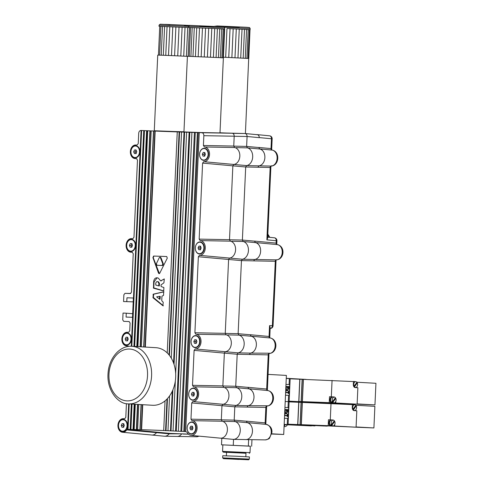 <?xml version="1.0" encoding="UTF-8"?>
<svg xmlns="http://www.w3.org/2000/svg" width="484" height="484" viewBox="0 0 484 484"><rect width="100%" height="100%" fill="white"/><g stroke="black" fill="none" stroke-linecap="round" stroke-linejoin="round"><path stroke-width="0.73" d="M192.13 429.846L190.581 429.792L189.891 427.959L190.744 426.186L192.293 426.247L192.983 428.074L192.13 429.846M192.487 426.283L191.634 428.056L192.323 429.889M191.634 428.056L189.891 427.959M192.299 426.277L190.744 426.186M191.7 422.254A5.766 4.277 93.2 0 1 191.755 422.26A5.766 4.277 93.2 0 1 195.711 428.219A5.766 4.277 93.2 0 1 191.174 433.779A5.766 4.277 93.2 0 1 191.119 433.779A5.766 4.277 93.2 0 1 187.163 427.82A5.766 4.277 93.2 0 1 191.7 422.254M191.9 422.272A5.766 4.277 93.2 0 1 191.991 422.272A5.766 4.277 93.2 0 1 192.045 422.278A5.766 4.277 93.2 0 1 196.002 428.231A5.766 4.277 93.2 0 1 191.464 433.797A5.766 4.277 93.2 0 1 191.41 433.791A5.766 4.277 93.2 0 1 191.265 433.785M127.407 340.863L125.864 340.803L125.174 338.975L126.028 337.203L127.57 337.263L128.26 339.09L127.407 340.863M127.764 337.3L126.911 339.072L127.601 340.899M126.911 339.072L125.174 338.975M127.582 337.287L126.028 337.203M126.977 333.27A5.766 4.277 93.2 0 1 127.038 333.276A5.766 4.277 93.2 0 1 130.995 339.23A5.766 4.277 93.2 0 1 126.457 344.796A5.766 4.277 93.2 0 1 126.397 344.796A5.766 4.277 93.2 0 1 122.44 338.836A5.766 4.277 93.2 0 1 126.977 333.27M127.183 333.282A5.766 4.277 93.2 0 1 127.268 333.288A5.766 4.277 93.2 0 1 127.328 333.288A5.766 4.277 93.2 0 1 131.279 339.248A5.766 4.277 93.2 0 1 126.748 344.814A5.766 4.277 93.2 0 1 126.687 344.808A5.766 4.277 93.2 0 1 126.542 344.796M131.66 247.227L130.117 247.173L129.428 245.34L130.281 243.573L131.823 243.627L132.513 245.455L131.66 247.227M132.017 243.67L131.164 245.436L131.854 247.27M131.164 245.436L129.428 245.34M131.836 243.658L130.281 243.573M131.231 239.641A5.766 4.277 93.2 0 1 131.291 239.641A5.766 4.277 93.2 0 1 135.242 245.6A5.766 4.277 93.2 0 1 130.704 251.16A5.766 4.277 93.2 0 1 130.65 251.16A5.766 4.277 93.2 0 1 126.693 245.2A5.766 4.277 93.2 0 1 131.231 239.641M131.43 239.653A5.766 4.277 93.2 0 1 131.521 239.653A5.766 4.277 93.2 0 1 131.575 239.659A5.766 4.277 93.2 0 1 135.532 245.612A5.766 4.277 93.2 0 1 130.995 251.178A5.766 4.277 93.2 0 1 130.94 251.178A5.766 4.277 93.2 0 1 130.795 251.166M196.05 343.416L194.507 343.362L193.818 341.529L194.671 339.756L196.214 339.816L196.903 341.644L196.05 343.416M196.407 339.853L195.554 341.625L196.244 343.459M195.554 341.625L193.818 341.529M196.226 339.847L194.671 339.756M195.621 335.823A5.766 4.277 93.2 0 1 195.681 335.829A5.766 4.277 93.2 0 1 199.638 341.783A5.766 4.277 93.2 0 1 195.1 347.349A5.766 4.277 93.2 0 1 195.04 347.349A5.766 4.277 93.2 0 1 191.089 341.389A5.766 4.277 93.2 0 1 195.621 335.823M195.826 335.842A5.766 4.277 93.2 0 1 195.911 335.842A5.766 4.277 93.2 0 1 195.972 335.842A5.766 4.277 93.2 0 1 199.928 341.801A5.766 4.277 93.2 0 1 195.391 347.367A5.766 4.277 93.2 0 1 195.33 347.361A5.766 4.277 93.2 0 1 195.185 347.349M204.557 156.151L203.014 156.09L202.324 154.263L203.177 152.49L204.72 152.551L205.41 154.378L204.557 156.151M204.913 152.587L204.06 154.36L204.75 156.187M204.06 154.36L202.324 154.263M204.732 152.575L203.177 152.49M204.127 148.558A5.766 4.277 93.2 0 1 204.188 148.564A5.766 4.277 93.2 0 1 208.138 154.517A5.766 4.277 93.2 0 1 203.607 160.083A5.766 4.277 93.2 0 1 203.546 160.077A5.766 4.277 93.2 0 1 199.589 154.124A5.766 4.277 93.2 0 1 204.127 148.558M204.327 148.57A5.766 4.277 93.2 0 1 204.417 148.576A5.766 4.277 93.2 0 1 204.472 148.576A5.766 4.277 93.2 0 1 208.429 154.535A5.766 4.277 93.2 0 1 203.891 160.101A5.766 4.277 93.2 0 1 203.837 160.095A5.766 4.277 93.2 0 1 203.691 160.083M156.392 263.713L156.967 265.286L162.624 265.51L163.356 263.986L161.069 257.924L160.446 257.258L159.278 257.633L156.392 263.713M157.512 265.317L156.967 265.286A115.361 1.047 -177.4 0 1 162.079 265.48L162.624 265.51M159.865 257.228L160.494 257.887L162.83 263.955L162.079 265.48M166.702 256.538L167.295 258.111L159.732 273.23L159.103 273.702L158.474 273.036L152.908 257.579L153.597 256.048A115.361 1.047 2.6 0 1 166.653 256.532L166.678 256.538M159.399 273.617L153.216 257.591L153.948 256.066L166.78 256.544M158.026 281.851L158.867 283.364L158.758 285.905L155.812 285.082L155.733 283.001L156.876 281.555L158.601 281.882L157.161 281.573M158.867 283.364L159.448 283.4L158.601 281.882M159.448 283.4L159.339 285.941L158.758 285.905M163.683 292.015L163.531 295.385L161.952 296.141L161.747 300.679L163.217 302.246L162.896 305.743L153.047 297.799L153.234 294.175L163.592 291.822M163.072 305.549L153.355 297.466L153.676 294.199L163.671 291.906M163.689 290.89L153.785 287.901L154.063 281.924L157.118 277.798M156.84 277.768L157.348 277.846C155.237 277.616 153.997 278.966 153.628 281.9L153.513 288.174L163.604 290.951M157.348 277.846L158.316 278.118L160.706 280.908L164.27 278.978M160.706 280.908L164.276 278.917L163.925 282.831L161.021 284.901L161.13 286.552L163.882 287.544L163.737 290.751M185.687 431.583L187.024 432.218A7.375 5.469 -86.8 0 0 191.065 435.382A7.375 5.469 -86.8 0 0 197.091 428.401A7.375 5.469 -86.8 0 0 191.979 420.663L190.974 419.18L191.712 402.942L192.844 401.545A7.375 5.469 -86.8 0 0 198.634 394.381A7.375 5.469 -86.8 0 0 193.515 386.813L192.511 385.331L194.102 350.368L195.233 348.964A7.375 5.469 -86.8 0 0 201.023 341.801A7.375 5.469 -86.8 0 0 195.899 334.232L194.901 332.75L198.355 256.732L199.487 255.334A7.375 5.469 -86.8 0 0 205.276 248.165A7.375 5.469 -86.8 0 0 200.152 240.596L199.154 239.12L202.602 163.102L203.734 161.698A7.375 5.469 -86.8 0 0 209.53 154.535A7.375 5.469 -86.8 0 0 204.405 146.967L203.407 145.484L203.849 135.689C203.8 133.935 203.129 132.949 201.84 132.725L199.257 132.634L185.687 431.583A115.331 3.285 -176.4 0 0 184.688 431.528L163.701 430.536A115.319 3.285 -176.4 0 0 141.612 429.713L128.03 429.423A115.331 3.285 -176.4 0 0 127.522 429.417L128.677 403.88M167.222 352.927L177.259 131.896A115.319 1.192 -178.4 0 1 155.17 131.073L141.606 130.492A115.331 1.192 -178.4 0 1 141.092 130.468L140.935 130.462C139.652 130.607 138.908 131.545 138.702 133.263L138.23 143.639L137.111 145.037L135.72 144.988A6.8 5.046 -86.8 0 0 135.647 144.982A6.8 5.046 -86.8 0 0 130.377 151.498A6.8 5.046 -86.8 0 0 134.891 158.552A6.8 5.046 -86.8 0 0 135.103 158.571L136.524 158.625L137.486 160.101L133.977 237.269L132.864 238.672L131.473 238.618A6.8 5.046 -86.8 0 0 131.394 238.618A6.8 5.046 -86.8 0 0 126.124 245.134A6.8 5.046 -86.8 0 0 130.638 252.188A6.8 5.046 -86.8 0 0 130.855 252.2L132.277 252.255L133.233 253.731L131.485 292.154L130.371 293.552L124.987 293.352L123.874 294.756L123.565 301.55L133.203 301.859M237.62 459.358L228.037 458.856L237.62 459.358M249.26 453.326L250.01 452.637L222.567 451.39L223.251 452.147L245.975 453.254M226.53 452.371L223.251 452.147M250.307 446.212L221.509 444.802L250.307 446.151L250.01 452.637M226.373 455.813L226.53 452.292L236.259 452.643L245.981 453.175L245.818 456.696M222.67 457.888L222.767 455.728L236.095 456.212L249.417 456.938L249.321 459.098L222.67 457.888L223.511 458.669L248.667 459.788L249.321 459.098M221.799 438.292L221.509 444.802M233.536 439.375L233.27 445.238M248.631 439.617L248.346 445.97M251.958 439.672L251.662 446.26M271.718 434.027L283.715 434.475L286.395 375.415L268.039 374.392M271.766 433.809L283.715 434.475M354.439 404.049L374.955 404.896L357.131 403.904M356.847 382.227L375.935 383.286L374.955 404.896M353.393 427.1L373.908 427.941L356.085 426.955M355.8 405.277L374.888 406.336L373.908 427.941M284.743 411.775L286.226 412.937M284.64 414.032L285.941 413.136L284.731 412.138M284.743 411.781L286.189 412.967L287.671 411.938L286.419 413.154L287.556 414.467L286.171 413.324L284.628 414.395L286.207 413.354M288.621 407.613L284.943 407.467L288.621 407.613L288.131 418.418L287.538 418.388L287.266 424.365L314.969 425.902L287.266 424.365M287.671 411.938L286.492 413.161L287.556 414.467M284.846 409.494L287.853 409.615L287.768 411.563L287.387 411.551L287.466 409.912L286.637 409.875L286.564 411.521L286.189 411.503L286.262 409.863L285.209 409.821L285.137 411.461L284.761 411.448L285.137 411.461M284.586 415.345L287.212 415.454L287.248 414.697L287.623 414.715L287.538 416.53L287.163 416.512L287.2 415.762L284.568 415.659L287.2 415.762M287.466 409.912L286.564 409.875L286.564 411.521M287.78 409.609L287.768 411.563M286.262 409.863L285.209 409.821M287.544 414.709L287.538 416.53M287.466 416.524L287.163 416.512M285.215 401.49L300.969 402.307M288.301 401.605L288.028 407.582M323.784 425.993L288.095 424.196L289.111 401.865L352.406 404.612L352.273 407.492A3.031 2.033 92.1 0 0 354.167 410.632L356.823 410.777L356.073 427.197L301.351 424.686L302.361 402.355M284.453 418.273L287.538 418.388M287.69 411.563L287.387 411.551M285.137 409.815L285.058 411.454M284.175 424.407L311.369 425.914L284.162 424.643M284.168 424.474L292.735 424.922L284.162 424.601M284.096 426.041A4.181 3.104 -86.8 0 0 285.094 424.885M287.284 424.994A4.035 2.995 93.2 0 1 284.743 426.573L284.078 426.537M288.095 424.196L297.721 424.553L298.731 402.222M323.784 425.999L297.721 424.553M297.823 424.414L298.834 402.373M297.823 424.553L326.137 426.083L297.823 424.553L298.84 402.228M300.068 424.637L301.084 402.313M300.183 424.498L301.187 402.458M300.177 424.643L327.305 426.126L300.177 424.643L301.193 402.313M301.242 424.68L302.252 402.355M352.818 409.736L355.613 405.967A2.886 1.936 92.1 0 0 355.54 405.81M352.896 409.857L353.374 409.869L356.254 405.991A2.886 1.936 92.1 0 1 356.291 408.998A2.886 1.936 92.1 0 1 354.518 410.499L353.574 410.462M353.374 409.869A2.886 1.936 92.1 0 0 354.518 410.499M354.754 404.733A2.886 1.936 92.1 0 1 355.873 405.362L352.993 409.24A2.886 1.936 92.1 0 1 352.951 406.233A2.886 1.936 92.1 0 1 354.73 404.733A2.886 1.936 92.1 0 0 354.73 404.733L353.126 404.672A2.886 1.936 92.1 0 0 353.126 404.672A2.886 1.936 92.1 0 0 352.394 404.86M352.552 409.222L352.993 409.24M355.613 405.967L356.254 405.991M301.344 424.541L302.343 402.506M353.744 404.697A3.031 2.033 92.1 0 0 353.132 404.527A3.031 2.033 92.1 0 0 352.4 404.703M353.132 404.527L352.6 404.509A3.031 2.033 92.1 0 0 352.074 404.594M301.351 424.686L328.188 425.684L328.461 419.779L330.276 419.846L331.02 403.426M331.976 425.896L356.073 427.197M328.461 419.779L331.104 419.924A3.031 2.033 92.1 0 0 331.086 419.924A3.031 2.033 92.1 0 0 328.993 422.393A3.031 2.033 92.1 0 0 330.227 425.799L328.188 425.684M334.547 421.401A3.031 2.033 92.1 0 0 334.281 420.886M333.657 420.239A3.031 2.033 92.1 0 0 332.931 419.991L330.276 419.846M334.692 426.011L334.759 424.474M331.116 419.924L331.601 419.943M330.227 425.799A3.031 2.033 92.1 0 0 330.862 425.974L331.401 425.999A3.031 2.033 92.1 0 0 332.024 425.878M331.401 425.999A3.031 2.033 92.1 0 1 329.483 422.895A3.031 2.033 92.1 0 1 331.625 419.943A3.031 2.033 92.1 0 1 331.649 419.949A3.031 2.033 -87.9 0 1 332.236 420.112M331.486 424.656A2.886 1.936 92.1 0 1 331.443 421.649A2.886 1.936 92.1 0 1 333.222 420.148A2.886 1.936 92.1 0 0 333.222 420.148A2.886 1.936 92.1 0 1 334.365 420.771L331.486 424.656L330.838 424.631A2.886 1.936 92.1 0 0 331.225 425.261L331.867 425.285L334.746 421.407L334.105 421.382A2.886 1.936 92.1 0 0 334.033 421.225M331.225 425.261L334.105 421.382M333.222 420.148L331.619 420.088A2.886 1.936 92.1 0 0 331.619 420.088A2.886 1.936 92.1 0 0 329.58 422.883A2.886 1.936 92.1 0 0 331.383 425.853A2.886 1.936 92.1 0 0 331.407 425.853L333.01 425.914A2.886 1.936 92.1 0 0 334.783 424.407A2.886 1.936 92.1 0 0 334.746 421.407M331.867 425.285A2.886 1.936 92.1 0 0 333.01 425.914M287.254 390.31L285.675 391.344L287.218 390.273L288.603 391.417L287.466 390.104L288.718 388.888L287.236 389.916L285.79 388.731L287.272 389.892M285.687 390.987L286.988 390.086L285.778 389.088M289.668 384.568L285.99 384.423L289.668 384.568L289.178 395.368L288.585 395.337L288.313 401.315L316.016 402.851L288.313 401.315M288.718 388.888L287.538 390.11L288.603 391.417M285.893 386.444L288.9 386.565L288.815 388.519L288.434 388.501L288.512 386.861L287.684 386.831L287.308 388.458L287.308 386.813L286.256 386.77L286.183 388.416L285.808 388.398L286.183 388.416M285.633 392.3L288.258 392.403L288.295 391.647L288.67 391.665L288.585 393.486L288.21 393.468L288.246 392.712L285.614 392.609L288.246 392.712M288.512 386.861L287.611 386.825L287.611 388.471M288.827 386.565L288.815 388.519M287.308 386.813L286.256 386.77M288.591 391.659L288.585 393.486M288.512 393.48L288.21 393.468M286.262 378.44L302.016 379.256M289.347 378.555L289.075 384.532M289.142 401.145L324.831 402.948L289.142 401.145L290.158 378.815L353.453 381.561L353.32 384.441A3.031 2.033 92.1 0 0 355.214 387.581L357.87 387.726L357.119 404.152L302.397 401.635L303.407 379.311M285.499 395.222L288.585 395.337M288.736 388.513L288.434 388.501M286.183 386.77L286.104 388.41M286.268 378.306L306.184 379.414M298.767 401.502L299.777 379.178M298.876 401.363L299.868 379.323M327.184 403.033L298.87 401.508L299.886 379.178M298.87 401.508L301.115 401.593L302.131 379.262M327.184 403.039L301.115 401.593M301.229 401.454L302.222 379.414M301.223 401.593L328.352 403.081L301.223 401.593L302.24 379.268M302.288 401.635L303.299 379.305M353.864 386.686L356.66 382.923A2.886 1.936 92.1 0 0 356.587 382.759M353.943 386.807L354.421 386.825L357.301 382.947A2.886 1.936 92.1 0 1 357.337 385.948A2.886 1.936 92.1 0 1 355.565 387.448L354.621 387.418M354.421 386.825A2.886 1.936 92.1 0 0 355.565 387.448M355.776 381.688A2.886 1.936 92.1 0 1 355.8 381.688A2.886 1.936 92.1 0 1 356.92 382.312L354.04 386.19A2.886 1.936 92.1 0 1 353.998 383.189A2.886 1.936 92.1 0 1 355.776 381.688L354.173 381.628A2.886 1.936 92.1 0 0 353.441 381.809M353.598 386.171L354.04 386.19M356.66 382.923L357.301 382.947M302.391 401.496L303.401 379.456M354.79 381.646A3.031 2.033 92.1 0 0 354.179 381.483A3.031 2.033 92.1 0 0 353.447 381.652M354.179 381.483L353.647 381.465A3.031 2.033 92.1 0 0 353.12 381.543M302.397 401.635L329.235 402.64L329.507 396.729L331.322 396.795L332.066 380.376M333.022 402.845L357.119 404.152M333.282 397.061A3.031 2.033 -87.9 0 0 332.696 396.898A3.031 2.033 92.1 0 0 332.671 396.898L332.163 396.88A3.031 2.033 92.1 0 0 332.133 396.874A3.031 2.033 92.1 0 0 330.04 399.342A3.031 2.033 92.1 0 0 331.274 402.749L329.235 402.64M335.594 398.35A3.031 2.033 92.1 0 0 335.327 397.842M334.704 397.189A3.031 2.033 92.1 0 0 333.978 396.947L331.322 396.795M335.739 402.966L335.805 401.424M333.071 402.827A3.031 2.033 92.1 0 1 332.447 402.948A3.031 2.033 92.1 0 1 330.53 399.844A3.031 2.033 92.1 0 1 332.671 396.898L329.507 396.729M331.274 402.749A3.031 2.033 92.1 0 0 331.909 402.93L332.447 402.948M332.532 401.605A2.886 1.936 92.1 0 1 332.49 398.604A2.886 1.936 92.1 0 1 334.269 397.098A2.886 1.936 92.1 0 1 334.293 397.104A2.886 1.936 92.1 0 1 335.412 397.727L332.532 401.605L331.885 401.581A2.886 1.936 92.1 0 0 332.272 402.216L332.913 402.24L335.793 398.362L335.152 398.338A2.886 1.936 92.1 0 0 335.079 398.175M332.272 402.216L335.152 398.338M332.689 397.043A2.886 1.936 92.1 0 0 332.665 397.043A2.886 1.936 92.1 0 0 330.626 399.832A2.886 1.936 92.1 0 0 332.429 402.803A2.886 1.936 92.1 0 0 332.447 402.803L334.057 402.863A2.886 1.936 92.1 0 0 335.829 401.363A2.886 1.936 92.1 0 0 335.793 398.362M332.913 402.24A2.886 1.936 92.1 0 0 334.057 402.863M156.641 296.886L159.551 296.341L159.599 299.082L156.641 296.886M159.551 296.341L160.283 296.577L160.004 299.233M155.933 347.687A28.84 21.435 93.3 0 1 169.569 355.583A28.84 21.435 93.3 0 1 173.702 387.744A28.84 21.435 93.3 0 1 152.569 405.271L128.49 403.868A28.84 21.435 -86.7 0 0 149.623 386.335A28.84 21.435 -86.7 0 0 145.484 354.179A28.84 21.435 -86.7 0 0 131.854 346.284L155.933 347.687M186.582 132.017L201.132 132.555L183.95 131.914L187.417 56.283M224.667 29.125L224.201 29.052L224.667 29.101L219.99 132.918L201.132 132.555M203.77 132.652L183.95 131.914M223.203 28.979L221.702 28.889L224.201 29.052L223.203 28.979L221.896 57.79L220.389 57.699L221.702 28.889L219.742 28.774L218.435 57.584L187.496 56.277M224.201 29.052L222.894 57.862L221.896 57.79M189.425 27.467L219.742 28.774L189.425 27.467L188.119 56.277M190.569 27.491L189.262 56.301M192.208 27.54L190.902 56.35M194.284 27.612L192.977 56.422M196.74 27.709L195.427 56.519M199.493 27.818L198.186 56.628M202.469 27.945L201.162 56.755M205.573 28.084L204.266 56.894M208.713 28.223L207.406 57.033M211.786 28.368L210.479 57.179M214.708 28.514L213.402 57.324M217.389 28.653L216.082 57.463M219.742 28.774L221.702 28.889M220.389 57.699L218.435 57.584M223.36 57.911L222.894 57.862M156.725 130.874L174.052 131.521L154.275 130.765L157.742 55.128M183.956 131.781L174.052 131.521M176.357 131.612L154.275 130.765M159.75 26.317L188.724 27.552L159.75 26.317L158.443 55.128L157.82 55.128M160.9 26.342L159.587 55.152L158.443 55.128M162.533 26.39L161.226 55.2L159.587 55.152M164.608 26.463L163.302 55.273L161.226 55.2M167.065 26.559L165.758 55.37L163.302 55.273M169.823 26.668L168.511 55.478L165.758 55.37M172.794 26.795L171.487 55.606L168.511 55.478M175.898 26.929L174.591 55.739L171.487 55.606M179.038 27.074L177.731 55.884L174.591 55.739M182.117 27.219L180.804 56.029L177.731 55.884M185.039 27.364L183.726 56.174L180.804 56.029M187.713 27.497L186.407 56.307L183.726 56.174M187.381 56.362L186.407 56.307M201.84 132.725L232.193 133.245L219.996 132.785M232.193 133.245C233.482 133.463 234.153 134.449 234.202 136.204L203.849 135.689M203.407 145.484L233.754 146.065L234.202 136.204M233.754 146.065L234.631 147.535L204.405 146.967M203.734 161.698L233.863 164.451A8.524 6.328 -86.8 0 0 239.828 156.199A8.524 6.328 -86.8 0 0 234.631 147.535M233.863 164.451L232.852 165.843L202.602 163.102M199.154 239.12L229.501 239.701L232.852 165.843M229.501 239.701L230.378 241.165L200.152 240.596M199.487 255.334L229.61 258.087A8.524 6.328 -86.8 0 0 235.575 249.835A8.524 6.328 -86.8 0 0 230.378 241.165M229.61 258.087L228.605 259.478L198.355 256.732M194.901 332.75L225.248 333.337L228.605 259.478L241.449 260.616L242.411 259.23A8.984 6.667 -86.8 0 0 248.437 250.573A8.984 6.667 -86.8 0 0 243.216 241.504L242.381 240.046L254.548 241.153L255.431 242.623L243.216 241.504L231.933 241.262M225.248 333.337L226.125 334.801L195.899 334.232M195.233 348.964L225.356 351.717A8.524 6.328 -86.8 0 0 231.322 343.465A8.524 6.328 -86.8 0 0 226.125 334.801M225.356 351.717L224.352 353.114L194.102 350.368M192.511 385.331L222.864 385.911L224.352 353.114L237.196 354.252L238.164 352.86A8.984 6.667 -86.8 0 0 244.184 344.209A8.984 6.667 -86.8 0 0 238.969 335.134L238.128 333.682L250.295 334.789L251.178 336.253A8.494 6.304 93.2 0 1 256.369 344.874A8.524 6.328 -86.8 0 0 251.178 336.192L250.301 334.722L269.062 336.477L269.709 337.626M222.864 385.911L223.741 387.381L193.515 386.813M192.844 401.545L222.973 404.297A8.524 6.328 -86.8 0 0 228.932 396.045A8.524 6.328 -86.8 0 0 223.741 387.381M222.973 404.297L221.962 405.689L191.712 402.942M190.974 419.18L221.321 419.767L221.962 405.689L234.807 406.832L235.775 405.441L248.026 405.689A8.494 6.304 -86.8 0 0 253.985 397.455A8.524 6.328 -86.8 0 0 248.788 388.767L247.911 387.303L266.678 389.051L267.319 390.207M221.321 419.767L222.204 421.231L191.979 420.663M220.281 438.147A8.494 6.304 -86.8 0 0 220.395 438.159A8.494 6.304 -86.8 0 0 220.674 438.177A8.524 6.328 -86.8 0 0 227.365 430.409A8.524 6.328 -86.8 0 0 222.204 421.231M177.259 131.896L197.581 132.562M183.805 431.522L197.381 132.549L198.258 132.598A115.331 1.192 -178.4 0 0 199.257 132.634M157.33 432.218L156.52 432.648L126.693 429.913L127.546 429.417L157.33 432.218M151.686 435.019A7.913 5.875 -86.8 0 0 151.794 435.031A7.913 5.875 -86.8 0 0 152.055 435.049A7.95 5.899 -86.8 0 0 156.52 432.648M204.296 248.129A6.056 4.495 93.2 0 1 199.529 254.015A6.056 4.495 93.2 0 1 195.318 247.796A6.056 4.495 93.2 0 1 200.08 241.915A6.056 4.495 93.2 0 1 204.296 248.129M197.66 394.345A6.056 4.495 93.2 0 1 192.892 400.226A6.056 4.495 93.2 0 1 188.675 394.012A6.056 4.495 93.2 0 1 193.443 388.126A6.056 4.495 93.2 0 1 197.66 394.345M200.043 341.764A6.056 4.495 93.2 0 1 195.282 347.651A6.056 4.495 93.2 0 1 191.065 341.432A6.056 4.495 93.2 0 1 195.832 335.545A6.056 4.495 93.2 0 1 200.043 341.764M196.123 428.195A6.056 4.495 93.2 0 1 191.355 434.081A6.056 4.495 93.2 0 1 187.139 427.862A6.056 4.495 93.2 0 1 191.906 421.981A6.056 4.495 93.2 0 1 196.123 428.195M208.55 154.499A6.056 4.495 93.2 0 1 203.782 160.379A6.056 4.495 93.2 0 1 199.565 154.166A6.056 4.495 93.2 0 1 204.333 148.279A6.056 4.495 93.2 0 1 208.55 154.499M126.427 403.62L125.804 417.335L124.684 418.733L123.293 418.684A6.8 5.046 -86.8 0 0 123.214 418.684A6.8 5.046 -86.8 0 0 117.951 425.194A6.8 5.046 -86.8 0 0 122.464 432.254A6.8 5.046 -86.8 0 0 126.693 429.913M131.297 346.26L141.092 130.468M129.174 321.551L123.686 321.34L122.73 319.864L123.039 313.069L126.263 313.19L126.088 317.074L132.501 317.316L133.378 298.017L126.965 297.781L126.79 301.671M129.083 321.539L130.087 323.022L129.73 330.905L128.611 332.302L127.219 332.254A6.8 5.046 -86.8 0 0 127.141 332.248A6.8 5.046 -86.8 0 0 121.871 338.764A6.8 5.046 -86.8 0 0 126.391 345.824A6.8 5.046 -86.8 0 0 126.602 345.836L128.744 346.381M139.906 151.946A6.056 4.495 93.2 0 1 135.139 157.826A6.056 4.495 93.2 0 1 130.922 151.607A6.056 4.495 93.2 0 1 135.689 145.726A6.056 4.495 93.2 0 1 139.906 151.946M135.653 245.576A6.056 4.495 93.2 0 1 130.886 251.462A6.056 4.495 93.2 0 1 126.669 245.243A6.056 4.495 93.2 0 1 131.436 239.362A6.056 4.495 93.2 0 1 135.653 245.576M131.4 339.211A6.056 4.495 93.2 0 1 126.633 345.092A6.056 4.495 93.2 0 1 122.422 338.879A6.056 4.495 93.2 0 1 127.183 332.992A6.056 4.495 93.2 0 1 131.4 339.211M127.473 425.642A6.056 4.495 93.2 0 1 122.712 431.522A6.056 4.495 93.2 0 1 118.495 425.309A6.056 4.495 93.2 0 1 123.263 419.422A6.056 4.495 93.2 0 1 127.473 425.642M126.263 313.19L132.664 313.717M220.674 438.177A8.524 6.328 93.2 0 1 220.42 438.165L191.065 435.382M152.055 435.049A7.95 5.899 93.2 0 1 151.819 435.031L122.464 432.254M248.782 58.497L250.004 29.669L248.697 58.485L223.396 57.203M226.978 28.489L250.004 29.669L226.978 28.489L225.665 57.3M230.051 28.623L228.744 57.433M233.185 28.762L231.878 57.572M236.295 28.907L234.982 57.717M239.271 29.052L237.965 57.862M242.03 29.191L240.723 58.001M244.493 29.324L243.18 58.134M246.574 29.439L245.267 58.249M248.219 29.536L246.913 58.346M249.375 29.615L248.062 58.425M245.406 133.554L248.697 58.485M233.748 146.132L246.634 146.41L258.801 147.523L259.684 148.987L247.469 147.868L246.634 146.41L247.082 136.488C247.046 134.794 246.404 133.808 245.17 133.536L227.311 133.058M270.907 166.429L270.84 166.859A1.44 1.258 -160 0 1 270.907 166.429L271.312 166.072L258.91 165.843L257.905 167.24L245.697 166.986L246.665 165.595L258.916 165.843A8.494 6.304 -86.8 0 0 264.875 157.609A8.524 6.328 -86.8 0 0 259.678 148.921L258.801 147.457L271.016 148.594L271.639 149.29A1.44 1.246 -14.2 0 0 271.663 149.701L271.663 149.725M229.561 258.087L242.411 259.23L254.663 259.478A8.494 6.304 -86.8 0 0 260.622 251.238A8.524 6.328 -86.8 0 0 255.431 242.557L254.554 241.093L276.122 243.107A1.44 1.095 -84.6 0 0 277.054 244.583M275.82 261.009A1.44 1.27 46.9 0 1 276.189 260.011L275.299 261.275A1.44 1.095 -89 0 1 276.4 259.872L254.663 259.472L253.652 260.87L241.449 260.616L238.128 333.682L225.248 333.397M225.314 351.717L238.164 352.86L250.409 353.114A8.494 6.304 -86.8 0 0 256.369 344.874M269.842 353.223L250.409 353.108L249.399 354.506L237.196 354.252L235.744 386.256L247.911 387.369L248.788 388.834A8.494 6.304 93.2 0 1 253.985 397.455M267.458 405.804L248.02 405.689L247.015 407.08L234.807 406.832L234.202 420.112L246.374 421.219L247.251 422.683L235.042 421.564L234.202 420.112L221.321 419.828M245.751 439.569A8.494 6.304 -86.8 0 0 245.86 439.575A8.494 6.304 -86.8 0 0 252.448 431.304A8.524 6.328 -86.8 0 0 247.251 422.623L246.374 421.159L265.141 422.907L265.783 424.057M181.766 433.846L169.188 433.821L157.125 432.708M177.132 436.441A7.913 5.875 -86.8 0 0 177.235 436.441A7.913 5.875 -86.8 0 0 181.585 434.045M259.684 148.987A8.494 6.304 93.2 0 1 264.875 157.609M233.814 164.451L246.665 165.595A8.984 6.667 -86.8 0 0 252.69 156.943A8.984 6.667 -86.8 0 0 247.469 147.868L236.186 147.626M251.178 336.253L238.969 335.134L227.68 334.898M157.294 432.212L169.975 433.404L169.188 433.821A8.409 6.238 -86.8 0 1 164.669 436.235A8.409 6.238 -86.8 0 1 164.306 436.217L151.794 435.031M247.251 422.683A8.494 6.304 93.2 0 1 252.448 431.304M220.395 438.159L232.907 439.345A8.984 6.667 -86.8 0 0 233.294 439.369A8.984 6.667 -86.8 0 0 240.215 431.274A8.984 6.667 -86.8 0 0 235.042 421.564L223.753 421.328M255.431 242.623A8.494 6.304 93.2 0 1 260.622 251.238M248.788 388.834L236.579 387.714L235.744 386.256L222.858 385.978M222.924 404.297L235.775 405.441A8.984 6.667 -86.8 0 0 241.794 396.789A8.984 6.667 -86.8 0 0 236.579 387.714L225.29 387.472M245.261 133.548L257.337 134.709C258.571 134.982 259.206 135.968 259.249 137.662L259.249 137.589C259.212 135.901 258.571 134.915 257.337 134.637L256.139 134.594M229.501 239.768L242.381 240.046L245.697 166.986L232.852 165.855M169.975 433.404L188.367 434.094M271.639 149.29L272.008 150.07M270.84 166.859L270.163 167.476A1.44 1.095 -88.9 0 1 271.215 166.072L271.802 165.679M257.428 134.649L269.455 135.81A2.886 2.19 95.5 0 1 269.552 135.816A2.886 2.19 95.5 0 1 271.464 138.769L259.249 137.589M272.068 150.082L259.678 148.921M271.663 149.695L272.159 138.817L271.464 138.769L271.016 148.594A1.44 1.095 -84.7 0 0 271.947 150.064A8.034 5.959 -86.8 0 1 277.114 158.274A8.034 5.959 -86.8 0 1 271.215 166.072M270.901 166.436L267.652 238.055L266.872 239.834L270.163 167.476L257.905 167.234M267.694 237.148L274.222 237.777A2.886 2.19 95.5 0 1 274.319 237.783A2.886 2.19 95.5 0 1 276.231 240.736L266.872 239.834M266.587 406.385L266.43 407.068A1.44 1.277 37.1 0 1 266.66 406.257L265.831 424.147A1.44 1.264 149.2 0 1 265.692 423.349M266.43 407.068L265.843 407.437L265.141 422.907A1.44 1.095 -84.6 0 0 266.097 424.383L247.251 422.623M268.82 354.488A1.44 1.277 37.1 0 1 269.05 353.677L268.227 354.857L266.678 389.051A1.44 1.095 -84.6 0 0 267.634 390.527A7.768 5.766 -86.8 0 1 272.782 398.489A7.768 5.766 -86.8 0 1 266.926 406.04A1.44 1.095 -89 0 0 265.843 407.437L247.015 407.08M270.048 337.953L269.757 337.711A1.44 1.264 149.2 0 1 269.618 336.912M269.757 337.711L270.169 327.505L269.558 325.629L269.062 336.477A1.44 1.095 -84.6 0 0 270.018 337.953L251.178 336.192M267.658 390.534L267.374 390.292A1.44 1.264 149.2 0 1 267.228 389.493M269.05 353.677L269.376 353.459C277.405 352.927 278.439 339.381 270.024 337.953A7.768 5.766 -86.8 0 1 275.172 345.909A7.768 5.766 -86.8 0 1 269.316 353.459A1.44 1.095 -89 0 0 268.227 354.857L249.399 354.506M269.558 325.629L272.377 325.671L275.299 261.275L253.652 260.87M266.66 406.257L266.986 406.04C275.015 405.507 276.049 391.961 267.634 390.534L248.788 388.767M188.445 434.166L183.164 434.069M276.878 259.708L276.4 259.872A7.659 5.681 -86.8 0 0 282.233 252.466A7.659 5.681 -86.8 0 0 277.144 244.589A7.659 5.681 -86.8 0 0 277.09 244.583L255.431 242.557M267.694 237.142L274.319 237.783A2.886 2.886 0 0 1 276.927 240.784L276.231 240.736L276.122 243.107L276.618 243.434A1.44 1.264 -40.4 0 0 277.029 244.577M276.618 243.434L276.763 244.263M272.377 325.671A2.886 2.19 90.9 0 1 270.139 328.473A2.886 2.19 90.9 0 1 270.12 328.473A2.886 2.886 0 0 0 273.067 325.72L272.377 325.671M153.047 297.799L153.488 297.823M193.667 395.997L192.118 395.936L191.428 394.109L192.287 392.336L193.83 392.397L194.52 394.224L193.667 395.997M194.023 392.433L193.17 394.206L193.86 396.033M193.17 394.206L191.428 394.109M193.836 392.421L192.287 392.336M193.237 388.404A5.766 4.277 93.2 0 1 193.291 388.404A5.766 4.277 93.2 0 1 197.248 394.363A5.766 4.277 93.2 0 1 192.711 399.929A5.766 4.277 93.2 0 1 192.656 399.923A5.766 4.277 93.2 0 1 188.699 393.97A5.766 4.277 93.2 0 1 193.237 388.404M193.437 388.416A5.766 4.277 93.2 0 1 193.527 388.422A5.766 4.277 93.2 0 1 193.582 388.422A5.766 4.277 93.2 0 1 197.539 394.381A5.766 4.277 93.2 0 1 193.001 399.947A5.766 4.277 93.2 0 1 192.947 399.941A5.766 4.277 93.2 0 1 192.801 399.929M136.022 153.507L134.473 153.622L133.675 151.879L134.419 150.022L135.968 149.913L136.766 151.655L136.022 153.507M136.155 150.119L135.411 151.976L136.216 153.718M135.411 151.976L133.675 151.879M136.058 150.113L134.419 150.022M135.133 146.011A5.766 4.277 93.2 0 1 135.538 146.005A5.766 4.277 93.2 0 1 139.507 151.728A5.766 4.277 93.2 0 1 135.314 157.524A5.766 4.277 93.2 0 1 134.903 157.524A5.766 4.277 93.2 0 1 130.94 151.807A5.766 4.277 93.2 0 1 135.133 146.011M135.683 146.017A5.766 4.277 93.2 0 1 135.829 146.023A5.766 4.277 93.2 0 1 139.791 151.746A5.766 4.277 93.2 0 1 135.599 157.536A5.766 4.277 93.2 0 1 135.193 157.542A5.766 4.277 93.2 0 1 135.048 157.53M123.48 427.293L121.938 427.239L121.248 425.406L122.101 423.633L123.644 423.694L124.334 425.521L123.48 427.293M123.837 423.73L122.984 425.503L123.674 427.336M122.984 425.503L121.248 425.406M123.656 423.724L122.101 423.633M123.051 419.701A5.766 4.277 93.2 0 1 123.111 419.707A5.766 4.277 93.2 0 1 127.068 425.66A5.766 4.277 93.2 0 1 122.531 431.226A5.766 4.277 93.2 0 1 122.47 431.226A5.766 4.277 93.2 0 1 118.519 425.267A5.766 4.277 93.2 0 1 123.051 419.701M123.257 419.719A5.766 4.277 93.2 0 1 123.341 419.719A5.766 4.277 93.2 0 1 123.402 419.719A5.766 4.277 93.2 0 1 127.359 425.678A5.766 4.277 93.2 0 1 122.821 431.244A5.766 4.277 93.2 0 1 122.761 431.238A5.766 4.277 93.2 0 1 122.615 431.226M200.303 249.78L198.761 249.726L198.071 247.899L198.924 246.126L200.467 246.181L201.156 248.014L200.303 249.78M200.66 246.223L199.807 247.996L200.497 249.823M199.807 247.996L198.071 247.899M200.479 246.211L198.924 246.126M199.874 242.194A5.766 4.277 93.2 0 1 199.934 242.194A5.766 4.277 93.2 0 1 203.891 248.153A5.766 4.277 93.2 0 1 199.354 253.719A5.766 4.277 93.2 0 1 199.293 253.713A5.766 4.277 93.2 0 1 195.336 247.754A5.766 4.277 93.2 0 1 199.874 242.194M200.08 242.206A5.766 4.277 93.2 0 1 200.164 242.206A5.766 4.277 93.2 0 1 200.225 242.212A5.766 4.277 93.2 0 1 204.175 248.165A5.766 4.277 93.2 0 1 199.644 253.731A5.766 4.277 93.2 0 1 199.583 253.731A5.766 4.277 93.2 0 1 199.438 253.719M158.474 273.036L159.054 273.073M152.908 257.579L153.216 257.591M153.234 294.175L153.676 294.199M153.513 288.174L153.96 288.198M153.628 281.9L154.063 281.924M153.355 287.877L153.785 287.901M141.612 429.713L142.744 404.703M145.363 347.07L155.17 131.073M163.701 430.536L165.044 400.867M160.882 280.793L161.438 280.823M153.053 294.453L153.488 294.478M238.6 459.449L233.324 458.983L238.6 459.449M331.649 419.949L332.931 419.991M332.696 396.898L333.978 396.947M188.687 27.479L188.742 26.324L206.759 26.983L224.757 27.963L224.703 29.113M213.995 26.602L199.583 25.948M159.018 26.33L159.067 25.174L188.742 26.396M159.067 25.174L160.15 24.2L189.377 25.434L165.371 24.339L169.914 24.799M184.319 25.452L189.056 25.634M165.57 430.657L167.01 399.046M169.013 354.881L179.134 131.944M136.367 429.641L137.51 404.394M140.13 346.768L149.937 130.837M140.118 429.75L141.255 404.612M143.875 346.986L153.682 130.989M130.16 429.544L131.315 404.031M133.935 346.405L143.736 130.553M128.03 429.423L129.192 403.91M131.805 346.278L141.606 130.492M184.688 431.528L198.258 132.598M171.021 430.929L172.885 389.892M174.046 364.41L184.592 132.126M170.477 430.881L172.274 391.272M173.556 362.994L184.041 132.114M176.255 431.177L189.825 132.301M180.853 431.371L194.423 132.465M139.924 429.731L141.068 404.6M143.681 346.974L153.488 130.982M166.012 430.7L167.47 398.55M169.43 355.407L179.576 131.951M175.559 431.111L189.129 132.289M181.712 431.45L195.288 132.477M133.027 429.574L134.177 404.2M136.797 346.574L146.598 130.692M133.421 429.604L134.576 404.225M137.196 346.592L146.997 130.698M136.663 429.665L137.813 404.412M140.427 346.786L150.234 130.843M130.795 293.449L125.005 293.352L130.795 293.449M135.103 158.571L136.869 158.734M126.602 345.836L128.363 345.999M224.491 27.231L250.174 28.544L250.119 29.693M239.411 27.183L225.006 26.529M232.616 133.318L245.079 133.53M259.249 137.662L247.082 136.488L234.196 136.27M177.301 436.447L196.595 436.762A7.193 5.336 -86.8 0 0 198.876 436.12M265.22 439.889A7.768 5.766 -86.8 0 0 271.24 432.454A7.768 5.766 -86.8 0 0 266.097 424.383C270.223 425.593 272.171 428.255 271.935 432.381L269.558 438.068C269.292 438.794 267.846 439.399 265.22 439.889L245.933 439.575M269.164 237.287A43.336 32.15 -86.8 0 0 267.797 234.813M142.03 356.157A25.954 19.293 93.3 0 1 133.07 399.832A25.954 19.293 93.3 0 1 109.632 368.899A25.954 19.293 93.3 0 1 142.03 356.157M159.611 296.347L160.119 296.371M152.92 297.442L153.355 297.466M153.597 256.048L153.948 256.066M160.494 257.887L161.069 257.924M162.83 263.955L163.356 263.986M163.991 291.84L163.55 291.816M222.858 444.905L222.567 451.39M331.625 419.943L331.086 419.924M334.269 397.098L332.665 397.043M188.742 26.324L189.637 25.368L223.529 26.868C223.868 26.553 224.28 26.916 224.757 27.963M141.267 429.725L142.405 404.678M145.025 347.052L154.832 131.049M134.153 429.538L135.296 404.267M137.916 346.635L147.717 130.759M178.354 431.238L191.924 132.386M130.892 429.471L132.047 404.073M134.661 346.447L144.462 130.619M167.978 430.748L169.557 395.954M171.276 358.136L181.542 132.035M173.054 430.984L175.329 380.914M175.668 373.533L186.624 132.211M137.619 429.617L138.763 404.467M141.376 346.84L151.183 130.904M134.891 158.552L136.881 158.74M126.391 345.824L128.381 346.012M214.364 26.342L217.159 25.961L246.253 27.267L249.502 27.546L250.174 28.544M245.86 439.575L233.294 439.369M177.235 436.441L164.669 436.235M257.337 134.709L245.17 133.536M272.159 138.817A2.886 2.886 0 0 0 269.552 135.816L257.337 134.637M271.306 166.072C279.28 165.546 280.315 151.474 271.99 150.07M267.374 390.292L268.971 353.804M275.015 244.39L277.144 244.589C285.475 246.09 284.538 259.291 276.424 259.872M276.927 240.784L276.769 244.232L277.102 244.589M273.067 325.72L276.043 260.217M196.595 436.762L199.166 436.151M267.833 234.05L269.745 237.341M131.854 346.284C119.766 345.304 108.852 358.348 108.065 373.279C106.559 390.57 118.495 404.467 128.49 403.868M159.581 296.341L160.15 296.371M163.404 305.797L162.969 305.773M159.502 299.227L160.065 299.257"/></g></svg>
